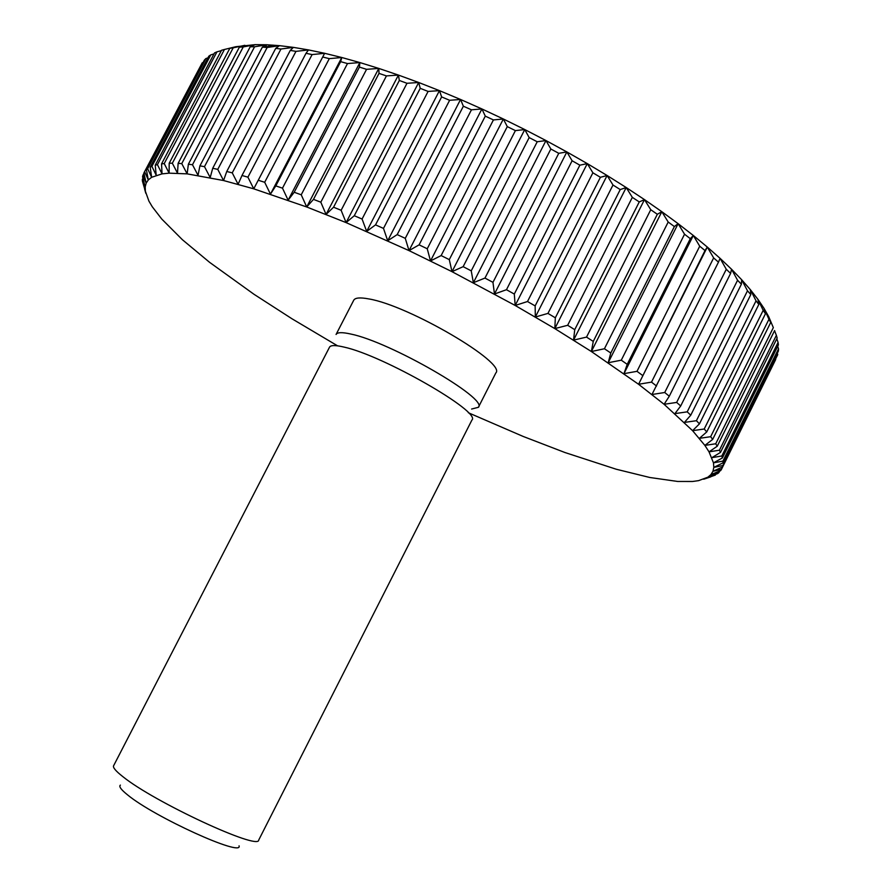 <?xml version="1.0" encoding="UTF-8"?>
<svg xmlns="http://www.w3.org/2000/svg" width="892" height="892" viewBox="0 0 892 892"><rect width="100%" height="100%" fill="white"/><g stroke="black" fill="none" stroke-linecap="round" stroke-linejoin="round"><path stroke-width="1.34" d="M122.773 776.575C115.815 771.134 112.76 767.521 113.596 765.771L329.516 347.189C330.664 345.081 335.503 345.048 344.033 347.088C383.092 355.451 481.747 412.149 471.913 420.065L258.725 840.03C259.226 850.801 153.926 801.975 122.773 776.575M239.067 845.839C243.059 857.357 154.182 817.027 127.556 794.872C121.067 789.676 118.681 786.421 120.387 785.105M350.757 334.032C342.182 332.103 337.288 332.248 336.072 334.467L353.734 300.236C355.105 297.705 360.134 297.27 368.842 298.932C408.759 305.432 506.689 362.988 495.829 372.956L478.402 407.298C488.515 398.824 390.049 341.881 350.757 334.032M468.311 412.728L523.169 436.444L565.004 452.545L616.249 469.237L649.8 477.488L677.708 481.468L692.493 481.479L698.581 480.643L707.869 477.198L710.969 474.555L712.964 471.288L713.812 467.386L713.466 462.848L709.029 451.854L704.87 445.398L692.582 430.669L664.094 404.299L638.572 384.274L591.374 351.526L554.824 328.602L515.175 305.465L451.999 271.67L409.027 250.619L346.096 222.61L306.714 206.977L253.752 188.825L223.558 180.53L187.142 173.862L169.123 173.16L162.032 173.873L151.64 177.285L148.295 179.928L146.165 183.15L145.195 186.919L145.363 191.2L148.942 201.146L152.264 206.754L161.753 219.042L182.392 239.714L209.598 262.337L254.042 294.315L292.097 318.845L337.566 345.828M145.797 193.285L144.615 189.059M143.88 173.003L202.228 62.853L143.88 173.003L146.165 183.15L142.91 175.323L142.564 176.783L145.195 186.919L142.33 179.448L142.408 181.098L145.363 191.2L143.133 183.607M142.33 179.448L142.943 178.277M142.91 175.323L143.958 173.338M202.228 62.853L203.097 62.518M146.422 169.781L147.659 168.744L205.885 58.56L204.391 60.076L146.422 169.781L148.295 179.928L144.682 171.743M205.885 58.56L207.936 57.857M150.19 167.172L151.896 166.358L210.791 54.88L208.828 56.163L150.19 167.172L151.64 177.285L147.659 168.744M210.791 54.88L214.013 53.888M155.23 165.187L157.416 164.63L216.979 51.836L214.537 52.884L155.23 165.187L156.212 175.256L151.896 166.358M216.979 51.836L221.327 50.643M161.552 163.872L164.228 163.57L224.438 49.473L221.528 50.264L161.552 163.872L162.032 173.873L157.416 164.63M224.438 49.473L235.8 46.718L229.813 48.346L169.19 163.258L169.123 173.16L164.228 163.57M169.19 163.258L172.334 163.214L233.191 47.822L229.813 48.346M233.191 47.822L244.854 45.314L239.379 47.164L178.121 163.37L177.497 173.148L172.334 163.214M235.8 46.718L255.168 44.656L250.228 46.763L188.368 164.228L187.142 173.862L181.756 163.604L243.237 46.93L239.379 47.164M243.237 46.93L255.168 44.656L266.708 44.756L262.36 47.142L199.908 165.856L198.046 175.323L192.482 164.741L254.566 46.808L250.228 46.763M178.121 163.37L181.756 163.604M254.566 46.808L266.708 44.756L279.475 45.659L275.728 48.358L212.72 168.276L210.2 177.541L204.491 166.659L267.154 47.499L262.36 47.142M188.368 164.228L192.482 164.741M265.47 47.12L266.708 44.756M267.154 47.499L279.475 45.659L293.412 47.376L290.29 50.398L226.758 171.487L223.558 180.53L217.771 169.369L280.969 49.015L275.728 48.358M199.908 165.856L204.491 166.659M280.969 49.015L293.412 47.376L308.487 49.919L306.023 53.297L242 175.49L238.097 184.287L232.255 172.87L295.977 51.368L290.29 50.398M212.72 168.276L217.771 169.369M295.977 51.368L308.487 49.919L324.643 53.297L253.752 188.825L247.92 177.174L312.111 54.579L306.023 53.297M226.758 171.487L232.255 172.87M312.111 54.579L324.643 53.297L341.792 57.512L340.655 61.648L275.795 185.893L270.454 194.133L264.69 182.28L329.304 58.649L322.826 57.043M242 175.49L247.92 177.174M253.752 188.825L324.643 53.297M329.304 58.649L341.792 57.512L359.877 62.563L359.42 67.101L294.193 192.259L288.138 200.187L282.485 188.156L347.49 63.566L340.655 61.648M258.368 180.295L264.69 182.28M270.454 194.133L341.792 57.512M347.49 63.566L359.877 62.563L378.788 68.416L379.011 73.389L313.482 199.384L306.714 206.977L301.228 194.802L366.567 69.331L359.42 67.101M275.795 185.893L282.485 188.156M288.138 200.187L359.877 62.563M366.567 69.331L378.788 68.416L398.423 75.073L399.326 80.47L333.552 207.212L326.071 214.459L320.819 202.194L386.437 75.909L379.011 73.389M294.193 192.259L301.228 194.802M306.714 206.977L378.788 68.416M386.437 75.909L398.423 75.073L418.683 82.488L420.232 88.33L354.269 215.73L346.096 222.61L341.134 210.289L406.986 83.291L399.326 80.47M313.482 199.384L320.819 202.194M326.071 214.459L398.423 75.073M406.986 83.291L418.683 82.488L439.444 90.638L441.629 96.927L375.532 224.873L366.69 231.396L362.074 219.042L428.093 91.43L420.232 88.33M333.552 207.212L341.134 210.289M346.096 222.61L418.683 82.488M428.093 91.43L439.444 90.638L460.562 99.48L463.361 106.215L397.185 234.607L387.708 240.751L383.493 228.408L449.624 100.283L441.629 96.927M354.269 215.73L362.074 219.042M366.69 231.396L439.444 90.638M449.624 100.283L460.562 99.48L481.914 108.947L485.293 116.127L419.106 244.854L409.027 250.619L405.269 238.342L471.455 109.805L463.361 106.215M375.532 224.873L383.493 228.408M387.708 240.751L460.562 99.48M471.455 109.805L481.914 108.947L503.356 118.993L507.28 126.608L441.139 255.569L430.502 260.943L427.246 248.768L493.421 119.929L485.293 116.127M397.185 234.607L405.269 238.342M409.027 250.619L481.914 108.947M493.421 119.929L503.356 118.993L524.764 129.552L529.179 137.591L463.149 266.663L451.999 271.67L449.289 259.628L515.398 130.611L507.28 126.608M419.106 244.854L427.246 248.768M430.502 260.943L503.356 118.993M515.398 130.611L524.764 129.552L545.971 140.557L550.843 148.997L484.969 278.07L473.362 282.708L471.244 270.845L537.218 141.761L529.179 137.591M441.139 255.569L449.289 259.628M451.999 271.67L524.764 129.552M537.218 141.761L545.971 140.557L566.855 151.941L572.118 160.761L506.478 289.71L494.469 294.003L492.964 282.351L558.76 153.312L550.843 148.997M463.149 266.663L471.244 270.845M473.362 282.708L545.971 140.557M558.76 153.312L566.855 151.941L587.282 163.604L592.89 172.792L527.507 301.518L515.175 305.465L514.305 294.059L579.867 165.176L572.118 160.761M484.969 278.07L492.964 282.351M494.469 294.003L566.855 151.941M579.867 165.176L587.282 163.604L607.106 175.501L612.994 185.023L547.944 313.404L535.334 317.028L535.144 305.911L600.405 177.296L592.89 172.792M506.478 289.71L514.305 294.059M515.175 305.465L587.282 163.604M600.405 177.296L607.106 175.501L626.206 187.532L632.328 197.355L567.658 325.29L554.824 328.602L555.326 317.797L620.23 189.572L612.994 185.023M527.507 301.518L535.144 305.911M535.334 317.028L607.106 175.501M620.23 189.572L626.206 187.532L644.481 199.618L650.759 209.72L586.523 337.098L573.545 340.131L574.738 329.661L639.252 201.927L632.328 197.355M547.944 313.404L555.326 317.797M554.824 328.602L626.206 187.532M639.252 201.927L644.481 199.618L661.819 211.694L668.197 222.03L604.43 348.75L591.374 351.526L593.258 341.424L657.326 214.281L650.759 209.72M567.658 325.29L574.738 329.661M573.545 340.131L644.481 199.618M657.326 214.281L661.819 211.694L678.121 223.669L684.543 234.217L621.278 360.19L608.199 362.732L610.786 353.009L674.374 226.557L668.197 222.03M586.523 337.098L593.258 341.424M591.374 351.526L661.819 211.694M674.374 226.557L678.121 223.669L693.307 235.477L699.718 246.203L636.988 371.328L623.965 373.659L627.221 364.337L690.297 238.677L684.543 234.217M604.43 348.75L610.786 353.009M608.199 362.732L678.121 223.669M690.297 238.677L693.307 235.477L707.3 247.051L713.645 257.911L651.494 382.122L638.572 384.274L705.014 250.563L699.718 246.203M621.278 360.19L627.221 364.337M623.965 373.659L693.307 235.477M705.014 250.563L707.3 247.051L720.056 258.323L726.278 269.284L664.73 392.502L651.963 394.509L718.461 262.159L713.645 257.911M636.988 371.328L642.496 375.365M638.572 384.274L707.3 247.051M718.461 262.159L720.056 258.323L731.529 269.239L737.572 280.266L676.649 402.426L664.094 404.299L669.29 396.226L730.604 273.398L726.278 269.284M651.494 382.122L656.534 386.013M730.604 273.398L731.529 269.239L741.665 279.742L747.496 290.803L687.208 411.848L674.921 413.62L680.707 405.972L741.397 284.214L737.572 280.266M664.73 392.502L669.29 396.226M741.397 284.214L741.665 279.742L750.462 289.788L756.037 300.838L696.407 420.712L684.42 422.418L690.765 415.181L750.808 294.572L747.496 290.803M676.649 402.426L680.707 405.972M750.808 294.572L750.462 289.788L757.91 299.322L763.184 310.349L704.223 429.007L692.582 430.669L699.451 423.845L758.836 304.417L756.037 300.838M687.208 411.848L690.765 415.181M758.836 304.417L757.91 299.322L763.998 308.32L768.949 319.28L710.656 436.701L699.395 438.34L706.754 431.929L765.47 313.716L763.184 310.349M696.407 420.712L699.451 423.845M765.47 313.716L763.998 308.32L768.748 316.749L773.331 327.62L715.718 443.77L704.87 445.398L712.686 439.388L770.721 322.436L768.949 319.28M704.223 429.007L706.754 431.929M770.721 322.436L768.748 316.749L773.331 327.62M710.656 436.701L712.686 439.388M715.718 443.77L717.246 446.223L774.613 330.553M774.557 330.653L776.374 335.336L719.431 450.204L709.029 451.854L717.246 446.223M719.431 450.204L720.468 452.411L777.155 338.035L776.374 335.336M776.798 338.759L778.092 342.417L721.829 455.979L711.883 457.663L720.468 452.411M721.829 455.979L722.386 457.953L778.404 344.87L778.092 342.417M777.712 346.274L778.526 348.85L722.933 461.108L713.466 462.848L722.386 457.953M722.933 461.108L723.022 462.837L778.382 351.058L778.526 348.85M777.322 353.187L777.735 354.626L722.788 465.568L713.812 467.386L723.022 462.837M722.788 465.568L777.735 354.626M775.683 359.509L721.438 469.382L712.964 471.288L722.431 467.051M721.438 469.382L720.647 470.63L710.969 474.555L718.93 472.548L717.726 473.563L707.869 477.198L715.328 475.079L703.721 479.216L710.723 476.874M719.699 471.021L718.93 472.548M715.707 474.31L715.328 475.079M471.612 409.038L478.402 407.298M272.974 45.113L264.768 47.309M749.994 289.22L750.529 290.636"/></g></svg>

